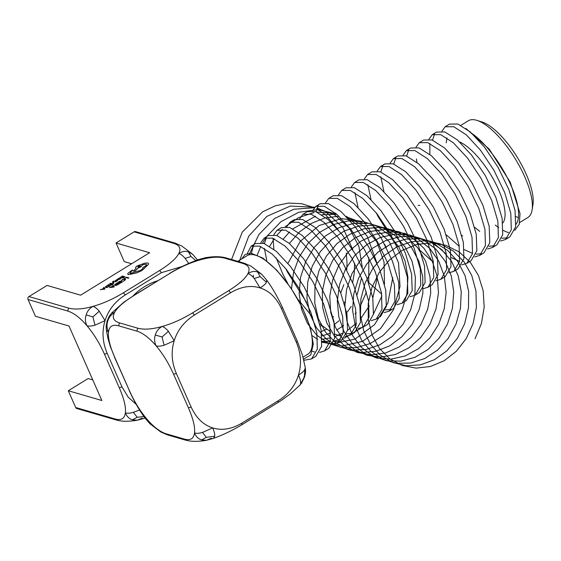 <?xml version="1.0" encoding="UTF-8"?>
<svg xmlns="http://www.w3.org/2000/svg" width="561" height="561" viewBox="0 0 561 561"><rect width="100%" height="100%" fill="white"/><g stroke="black" fill="none" stroke-linecap="round" stroke-linejoin="round"><path stroke-width="0.84" d="M133.139 295.85A59.501 51.893 -73.8 0 1 157.585 280.802M418.275 205.564A10.82 3.815 58.4 0 1 419.838 205.466M481.618 121.856A52.468 18.499 58.4 0 1 481.997 121.975A52.468 18.499 58.4 0 1 517.291 157.318A52.468 18.499 58.4 0 1 532.95 204.751L532.094 209.989A56.794 20.028 -121.6 0 0 515.145 158.644A56.794 20.028 -121.6 0 0 476.941 120.384A56.794 20.028 -121.6 0 0 476.527 120.257A56.794 20.028 -121.6 0 0 468.316 120.769L460.904 125.334M519.689 222.535L527.859 217.507A56.794 20.028 -121.6 0 0 532.094 209.989M472.264 133.7A56.794 20.028 58.4 0 1 508.988 181.063A56.794 20.028 58.4 0 1 515.973 224.295M237.857 261.349L247.043 255.697A57.881 20.406 58.4 0 1 255.416 255.171A57.881 20.406 58.4 0 1 300.065 303.564A57.881 20.406 58.4 0 1 307.723 354.279L303.038 357.161M441.914 131.204L445.139 126.786L449.438 124.135L457.811 123.988L470.363 131.989L484.473 147.115L498.042 167.29L508.82 189.471L515.047 210.354L515.65 226.84L509.893 236.826L505.587 239.477L500.58 241.006M507.565 237.871L501.843 238.236M445.139 126.786L453.702 126.709L466.24 134.794L480.419 150.082L493.953 170.32L504.669 192.507L510.805 213.341L511.302 229.715L505.587 239.477M428.983 139.163L432.208 134.745L436.507 132.094L444.88 131.954L457.432 139.948L471.542 155.074L485.111 175.256L495.889 197.437L502.116 218.313L502.719 234.8L496.955 244.785L492.656 247.436L487.649 248.965M494.634 245.83L488.912 246.195M432.208 134.745L440.673 134.633L453.302 142.753L467.488 158.041L481.022 178.279L491.738 200.466L497.873 221.3L498.371 237.682L492.656 247.436M416.052 147.122L419.27 142.704L423.576 140.054L431.949 139.913L444.501 147.908L458.61 163.034L472.18 183.216L482.958 205.396L489.185 226.279L489.788 242.759L484.024 252.745L479.725 255.395L474.711 256.924M481.703 253.789L475.98 254.154M419.27 142.704L427.741 142.592L440.371 150.713L454.55 166L468.091 186.238L478.806 208.426L484.942 229.26L485.44 245.641L479.725 255.395M403.114 155.081L406.339 150.664L410.645 148.013L419.018 147.873L431.57 155.867L445.679 170.993L459.249 191.175L470.027 213.355L476.254 234.239L476.857 250.718L471.093 260.704L466.794 263.354L461.78 264.883M406.339 150.664L414.902 150.586L427.44 158.672L441.619 173.959L455.16 194.204L465.875 216.385L472.011 237.219L472.509 253.6L466.794 263.354M390.183 163.041L393.408 158.623L397.714 155.972L406.08 155.832L418.639 163.826L432.741 178.952L446.318 199.134L457.096 221.315L463.323 242.198L463.919 258.677L458.162 268.67L453.856 271.314L448.849 272.842M393.408 158.623L401.971 158.546L414.509 166.631L428.688 181.918L442.229 202.163L452.944 224.344L459.08 245.178L459.578 261.559L453.856 271.314M377.251 171.007L380.477 166.582L384.783 163.931L393.149 163.791L405.701 171.785L419.81 186.911L433.38 207.093L444.165 229.274L450.392 250.157L450.988 266.636L445.231 276.629L440.925 279.273L435.918 280.802M380.477 166.582L389.039 166.505L401.578 174.59L415.757 189.877L429.298 210.123L440.013 232.31L446.149 253.137L446.647 269.518L440.925 279.273M364.32 178.966L367.546 174.541L371.852 171.89L380.218 171.75L392.77 179.751L406.879 194.87L420.448 215.052L431.234 237.233L437.461 258.116L438.057 274.595L432.3 284.588L427.994 287.232L422.987 288.761M367.546 174.541L376.108 174.464L388.647 182.549L402.826 197.837L416.367 218.082L427.082 240.269L433.211 261.096L433.716 277.478L427.994 287.232M351.389 186.925L354.615 182.5L358.921 179.85L367.287 179.709L379.839 187.711L393.948 202.837L407.517 223.012L418.303 245.192L424.523 266.075L425.126 282.555L419.369 292.547L415.063 295.191L410.056 296.72M354.615 182.5L363.177 182.423L375.716 190.509L389.895 205.803L403.436 226.041L414.144 248.228L420.28 269.056L420.778 285.437L415.063 295.191M338.458 194.884L341.684 190.46L345.983 187.809L354.356 187.669L366.908 195.67L381.017 210.796L394.586 230.971L405.365 253.151L411.592 274.034L412.195 290.514L406.437 300.507L402.132 303.157L397.125 304.679M341.684 190.46L350.246 190.389L362.785 198.468L376.964 213.762L390.505 234L401.213 256.188L407.349 277.015L407.847 293.396L402.132 303.157M325.527 202.844L328.753 198.419L333.052 195.775L341.425 195.628L353.977 203.629L368.086 218.755L381.655 238.93L392.434 261.11L398.661 281.994L399.264 298.473L393.506 308.466L389.201 311.117L384.194 312.638M391.178 309.511L385.456 309.875M328.753 198.419L337.315 198.349L349.854 206.434L364.033 221.721L377.567 241.959L388.282 264.147L394.418 284.974L394.916 301.355L389.201 311.117M312.596 210.803L315.822 206.378L320.121 203.734L328.494 203.587L341.046 211.588L355.155 226.714L368.724 246.889L379.502 269.07L385.73 289.953L386.333 306.432L380.568 316.425L376.27 319.076L371.263 320.597M315.822 206.378L324.286 206.273L336.916 214.393L351.102 229.68L364.636 249.918L375.351 272.106L381.487 292.933L381.985 309.314L376.27 319.076M299.665 218.762L302.884 214.337L307.19 211.693L315.562 211.546L328.115 219.547L342.224 234.673L355.793 254.848L366.571 277.029L372.799 297.912L373.402 314.391L367.637 324.384L363.339 327.035L358.325 328.557M302.884 214.337L311.355 214.232L323.985 222.352L338.164 237.64L351.705 257.878L362.42 280.065L368.556 300.899L369.054 317.274L363.339 327.035M286.727 226.721L289.953 222.296L294.259 219.653L302.631 219.505L315.184 227.507L329.293 242.633L342.862 262.807L353.64 284.988L359.867 305.871L360.471 322.351L354.706 332.343L350.408 334.994L345.394 336.516M352.385 333.388L346.663 333.753M289.953 222.296L298.515 222.226L311.053 230.312L325.233 245.599L338.774 265.837L349.489 288.024L355.625 308.859L356.123 325.233L350.408 334.994M273.796 234.68L277.022 230.262L281.327 227.612L289.693 227.464L302.253 235.466L316.355 250.592L329.931 270.767L340.709 292.954L346.936 313.83L347.532 330.317L341.775 340.303L337.47 342.953L332.463 344.482M339.454 341.347L333.732 341.712M277.022 230.262L285.584 230.185L298.122 238.271L312.302 253.558L325.843 273.796L336.558 295.984L342.694 316.818L343.192 333.192L337.47 342.953M260.865 242.64L264.091 238.222L268.396 235.571L276.762 235.431L289.315 243.425L303.424 258.551L316.993 278.733L327.778 300.913L334.005 321.79L334.601 338.276L328.844 348.262L324.538 350.913L319.532 352.441M264.091 238.222L272.653 238.145L285.191 246.23L299.371 261.517L312.912 281.755L323.627 303.943L329.763 324.777L330.261 341.158L324.538 350.913M247.268 253.558L251.16 246.181L255.465 243.53L263.929 243.418L276.384 251.384L290.493 266.51L304.062 286.692L314.847 308.873L321.074 329.756L321.67 346.235L315.913 356.221L311.607 358.872L303.859 360.316M251.16 246.181L259.722 246.104L272.26 254.189L286.44 269.476L299.981 289.714L310.696 311.902L316.825 332.736L317.33 349.117L311.607 358.872M432.545 140.131L434.628 133.855M472.544 253.39L464.27 249.624M459.27 246.321L446.219 234.779M406.683 156.049L408.759 149.773M459.613 261.356L451.339 257.583M446.339 254.28L433.288 242.738M393.752 164.008L395.828 157.732M433.408 262.239L420.357 250.697M383.927 191.511L380.765 176.715M380.814 171.968L382.897 165.691M397.146 246.777L377.876 216.195L376.34 212.977M370.996 199.471L367.834 184.674M358.058 207.43L354.903 192.633M381.683 294.083L368.633 282.534M316.159 211.763L318.241 205.487M306.622 302.491L287.351 271.917L285.822 268.691M340.415 336.039L335.029 334.16M330.646 331.867L319.784 323.872M312.603 317.021L298.087 299.518M287.856 283.635L282.863 274.196L276.166 257.836M273.887 249.315L273.06 238.292M266.868 260.998L264.378 248.355M264.427 243.607L266.51 237.331M251.384 253.284L253.579 245.29M314.553 351.957L312.414 351.354M75.686 407.51L115.342 419.032L116.464 420.049L76.808 408.527A2.167 1.886 -73.8 0 1 75.686 407.51L68.295 390.751L101.85 400.498L68.996 326.011L35.441 316.264L28.05 299.504A2.167 1.886 -73.8 0 1 28.955 296.58L47.061 285.437L80.609 295.184L149.584 252.731L116.029 242.983L134.135 231.84A2.167 1.886 -73.8 0 1 135.559 231.623L175.214 243.144L173.784 243.362L134.135 231.84M241.475 259.126L245.248 254.442L251.174 253.263L262.878 258.102L276.755 270.164L290.675 287.639L302.491 307.828L310.415 327.666L313.29 344.138L310.773 354.938L303.564 359.131M446.233 142.817L446.97 137.88M466.002 128.511L489.304 149.219L510.3 182.325L520.04 213.657L519.213 224.365L514.739 230.389M508.476 232.556A63.828 22.51 58.4 0 1 503.154 230.333M498.708 227.626A63.828 22.51 58.4 0 1 495.293 225.122M192.57 312.877L228.783 290.591C238.916 284.266 245.29 278.628 247.899 273.656C250.458 268.705 248.804 265.304 242.927 263.453L244.358 263.242L226.055 257.92C220.466 256.37 213.531 256.314 205.235 257.758L200.326 259.834C190.305 262.639 180.13 267.183 169.808 273.452L133.595 295.738C123.462 302.063 117.088 307.701 114.479 312.673C111.912 317.624 113.574 321.025 119.451 322.877L137.754 328.192C143.939 329.854 152.038 329.286 162.052 326.495C172.073 323.69 182.248 319.146 192.57 312.877L194.408 315.037C184.26 321.495 177.521 330.071 174.198 340.751C170.916 351.438 171.638 362.357 176.35 373.507L173.608 374.271C168.651 363.198 162.809 353.711 156.091 345.807C149.366 337.939 142.957 333.038 136.849 331.116L137.754 328.192M242.927 263.453L224.624 258.137C218.439 256.482 210.34 257.043 200.326 259.834L198.173 259.687L205.235 257.758M176.35 373.507L191.133 407.027C196.161 417.973 203.327 424.922 212.626 427.882C221.932 430.785 231.742 429.172 242.05 423.043L241.854 424.607M242.05 423.043L278.256 400.757C288.41 394.292 295.149 385.723 298.466 375.043C301.748 364.348 301.033 353.43 296.313 342.287L281.531 308.767C276.503 297.814 269.343 290.864 260.045 287.912C250.732 285.009 240.921 286.622 230.62 292.751L194.408 315.037M136.849 331.116L118.546 325.801C112.586 324.216 109.248 326.278 108.518 331.986C107.817 337.729 109.858 346.109 114.633 357.133L110.279 346.354L108.056 338.774L106.373 330.359L108.518 331.986C106.807 328.402 106.548 324.784 107.74 321.144L107.249 321.081M114.633 357.133L129.423 390.652C134.381 401.725 140.222 411.213 146.94 419.116C153.658 426.984 160.074 431.886 166.182 433.807L184.485 439.123C190.438 440.708 193.783 438.646 194.513 432.938C195.214 427.194 193.173 418.815 188.398 407.791L173.608 374.271M515.903 216.553A56.794 20.028 -121.6 0 0 518.42 217.626M459.634 141.94A48.681 17.167 58.4 0 1 494.5 181.273A48.681 17.167 58.4 0 1 502.81 222.955M184.485 439.123L185.607 440.14L167.304 434.824L160.776 431.991L149.962 423.779L146.94 419.116L145.026 418.057L144.338 418.282L144.906 417.896M304.847 369.426L304.413 376.985L299.869 385.169L301.594 383.079L304.539 377.048C306.082 370.702 305.352 371.08 305.5 369.965L305.289 367.7L304.847 369.426C304.034 371.109 301.909 372.981 298.466 375.043C300.135 378.703 300.829 381.494 300.535 383.401M303.915 376.915L304.413 376.985M242.163 424.586C232.801 430.245 223.243 434.838 213.482 438.372L214.688 436.241L206.315 437.363L202.528 432.412C199.078 433.401 196.406 433.576 194.513 432.938C196.02 436.647 198.384 438.968 201.595 439.894L206.315 437.363M214.688 436.241C214.982 434.326 214.295 431.542 212.626 427.882L202.528 432.412M107.74 321.144C108.806 317.47 111.057 314.644 114.479 312.673L111.786 312.891L124.03 302.042L133.595 295.738M254.259 278.473L260.143 276.622L266.426 282.302C265.605 283.978 263.481 285.851 260.045 287.912L254.259 278.473C251.959 275.731 249.841 274.126 247.899 273.656C251.23 271.468 254.477 270.914 257.639 271.987L261.692 274.28L250.879 266.068L244.358 263.242M281.531 308.767L282.492 307.596C277.506 296.755 272.225 287.555 266.629 280.002L266.426 282.302M257.639 271.987L260.143 276.622M168.412 331.313L162.045 337L155.313 334.973C156.379 331.292 158.63 328.466 162.052 326.495C163.994 326.965 166.119 328.571 168.412 331.313L174.198 340.751L164.1 345.281C160.649 346.277 157.978 346.453 156.091 345.807C154.38 342.224 154.121 338.613 155.313 334.973M164.1 345.281L162.045 337M228.783 290.591L230.62 292.751M118.546 325.801L119.451 322.877M191.133 407.027L188.398 407.791M278.256 400.757L278.06 402.321M296.313 342.287L297.274 341.116L282.492 307.596M224.624 258.137L226.055 257.92M133.287 295.759L169.808 273.452M211.336 438.232L206.42 440.308L201.595 439.894M129.423 390.652L114.381 356.943M167.304 434.824L166.182 433.807M182.346 266.433L161.477 272.653L159.64 270.5C169.773 264.175 176.147 258.53 178.756 253.565C181.322 248.614 179.66 245.213 173.784 243.362M28.955 296.58L68.61 308.101C74.795 309.756 82.895 309.195 92.909 306.404C102.929 303.592 113.105 299.055 123.427 292.786L159.64 270.5M161.477 272.653L125.264 294.946C115.117 301.404 108.378 309.974 105.054 320.661C101.772 331.348 102.495 342.266 107.207 353.416L104.465 354.18C99.507 343.108 93.666 333.62 86.948 325.717C80.23 317.849 73.814 312.947 67.706 311.025L28.05 299.504M115.342 419.032C121.302 420.617 124.64 418.555 125.369 412.847C126.071 407.104 124.03 398.724 119.255 387.7L104.465 354.18M107.207 353.416L121.996 386.936L128.189 397.167L136.253 404.411M143.946 416.543L137.172 417.272L133.385 412.314C129.935 413.31 127.263 413.485 125.369 412.847C126.884 416.557 129.24 418.878 132.452 419.803L137.172 417.272M139.591 409.972L133.385 412.314M94.956 325.191L105.054 320.661L99.269 311.222L92.902 316.909L86.17 314.882C84.977 318.522 85.237 322.133 86.948 325.717C88.834 326.362 91.506 326.179 94.956 325.191L92.902 316.909M99.269 311.222C96.976 308.48 94.851 306.874 92.909 306.404C89.487 308.375 87.243 311.201 86.17 314.882M188.496 251.896L191.006 256.531L185.116 258.383C182.816 255.641 180.698 254.035 178.756 253.565C182.087 251.377 185.333 250.823 188.496 251.896L192.549 254.189L181.736 245.977L175.214 243.144M188.734 263.474L185.116 258.383M195.803 260.57L191.006 256.531M197.486 259.911L192.549 254.189M68.61 308.101L67.706 311.025M125.264 294.946L123.427 292.786M121.996 386.936L119.255 387.7M142.192 418.134L137.277 420.21L132.452 419.803M68.295 390.751L88.126 378.542L92.761 379.888M116.029 242.983L124.24 261.601L131.667 263.761M124.198 278.551L126.162 277.625L128.364 278.263L128.897 277.905L126.414 277.19L124.479 278.635L126.162 277.625M126.155 277.604L128.35 278.242L128.897 277.905M121.996 279.869L121.288 280.738L123.553 279.427L124.668 279.364L124.97 279.855L123.301 281.32L125.58 279.68L125.215 279.006L123.778 279.076L121.996 279.869M121.281 280.717L123.546 279.413L124.675 279.385L124.97 279.855L124.675 279.385M123.294 281.299L125.573 279.659L125.215 279.006M117.768 282.513L119.774 281.531L120.608 281.776L119.107 282.723L120.896 281.874L121.681 282.092L120.342 283.172L122.515 281.839L120.033 281.117L117.768 282.513L119.781 281.552L120.587 281.79M119.381 282.786L120.888 281.86L121.667 282.099M120.068 283.109L122.515 281.839M116.976 282.996L114.528 284.82L114.816 285.479L116.33 285.346L119.451 283.719L116.976 282.996M114.528 284.82L114.83 285.5L116.344 285.36L119.465 283.74M118.623 283.971L116.709 283.417L115.11 284.637L115.384 285.121L118.623 283.971L116.723 283.438L115.117 284.658L115.391 285.142L115.117 284.658M114.535 284.841L114.83 285.5L114.535 284.841M109.528 287.583L114.192 286.959L113.315 285.254L112.712 285.619L112.985 286.068L109.535 287.604L114.192 286.959M113.098 286.257L111.681 287.127L113.603 287.036L113.098 286.257L111.723 287.12M112.712 285.619L112.985 286.068M113.61 287.057L113.105 286.271M120.215 277.436L122.221 276.461L123.055 276.706L121.555 277.646L123.343 276.804L124.114 277.029L122.803 278.116L124.963 276.762L122.48 276.047L120.215 277.436L122.228 276.482L123.034 276.713M121.835 277.709L123.343 276.804M123.336 276.783L124.128 277.015M122.508 278.018L124.963 276.762M117.298 279.231L118.441 279.581L120.201 279.112L120.762 278.319L118.946 279.238L120.187 277.884L119.549 277.933L117.298 279.231L118.434 279.567L121.064 278.41M119.759 278.375L118.834 278.48L118.406 278.873L118.715 279.168L119.675 278.221L118.413 278.894M118.974 279.245L120.194 277.905M115.545 280.724L116.646 279.694L115.033 281.061L117.354 280.395L116.127 281.25L117.221 280.921L117.873 280.051L115.545 280.724L116.976 279.806M114.998 280.759L116.422 280.703M116.415 280.689L117.375 280.563M116.127 281.25L117.228 280.942L117.873 280.051M115.552 280.738L115.931 280.29M113.638 281.005L112.488 281.952L113.175 283.403L113.722 283.067L113.119 282.071L116.057 281.622L113.105 281.818L113.638 281.005L113.105 281.818M113.168 283.382L113.708 283.046M113.133 282.064L116.05 281.608M112.488 281.938L113.175 283.403M108.561 284.609L110.566 283.635L111.401 283.873L110.187 284.904L111.688 283.978L112.473 284.189L111.141 285.276L113.308 283.936L110.826 283.214L108.561 284.609L110.573 283.649L111.38 283.887M110.18 284.883L111.681 283.957L112.459 284.203M110.861 285.205L113.308 283.936M107.768 285.1L105.321 286.916L105.615 287.576L107.13 287.442L110.251 285.822L107.768 285.1M105.321 286.916L105.615 287.576L107.137 287.463L110.251 285.822M109.416 286.075L107.509 285.514L105.903 286.734L106.176 287.225L107.333 287.141L109.416 286.075M105.91 286.755L106.176 287.225L105.91 286.755L107.516 285.535L109.402 286.082M105.328 286.937L105.622 287.597L105.328 286.937M100.321 289.679L104.984 289.062L104.108 287.351L103.505 287.723L103.778 288.165L102.025 289.245L100.321 289.679L104.984 289.062M103.89 288.354L102.474 289.224L104.381 289.139L103.89 288.354L102.516 289.224M103.505 287.723L103.778 288.172M104.402 289.153L103.897 288.375M133.413 271.194L135.285 270.914L138.055 268.088L140.902 266.875L142.55 264.806L145.965 264.175C146.856 264.575 146.449 265.36 144.731 266.51L142.88 267.408C143.265 268.137 142.487 269.119 140.566 270.367L130.222 273.488L131.001 271.762L132.922 270.1L131.512 270.479L127.817 273.466L127.761 274.182L128.385 274.638L136.667 272.898L141.653 270.661L144.556 268.249L145.096 267.211L148.413 264.434L148.532 263.516L147.809 262.983L144.633 263.2L137.347 265.83C135.629 266.98 135.222 267.765 136.12 268.186L133.413 271.194L135.278 270.893L138.048 268.067L140.895 266.861L142.543 264.792L145.958 264.154L146.4 264.483M130.222 273.488L129.871 273.235M140.467 265.739L138.441 266.138L137.957 267.036L139.808 266.517L140.46 265.725L138.434 266.117L137.789 266.917M127.761 274.182L128.392 274.659L136.674 272.912L141.66 270.675L148.42 264.455L148.539 263.537M130.229 273.509L131.008 271.783L132.936 270.122M145.958 264.154L146.407 264.49M231.539 259.512L242.275 232.114L262.639 211.848L275.178 205.845L288.431 203.075L301.706 203.706L314.293 207.689M316.677 208.881L325.085 214.456M325.976 215.193L338.129 229.722M346.291 253.221L347.021 263.074M347.021 263.691L346.726 269.897M343.837 284.651L340.723 292.989M337.708 298.992L337.47 299.406M239.168 261.728L248.761 236.132L266.868 216.364L290.268 206.083L314.763 207.198M316.986 207.907L324.749 211.336M325.759 211.904L342.974 227.647L352.89 249.975M354.608 263.158L354.272 272.976M354.208 273.516L352.645 282.548M345.394 301.096L344.265 303.031M333.507 316.6L333.003 317.077M321.734 325.527L320.359 326.292M248.958 254.869L258.944 234.449L274.511 218.566L293.747 209.26L314.258 207.731M316.909 208.131L334.868 215.003L349.391 228.229L358.872 246.307L362.273 267.204M361.557 277.933L357.098 294.756M351.2 306.376L348.886 309.812M348.5 310.345L346.712 312.68M338.921 320.85L334.44 324.44M326.593 329.237L321.376 331.544M253.383 277.485L253.446 275.269M257.261 254.982L260.76 246.51M262.59 243.004L266.04 237.422M266.531 236.721L280.984 221.644L298.789 212.254L317.996 209.611L336.509 214.036M368.801 257.625L368.752 282.877M366.494 292.029L360.001 306.65M356.179 312.491L355.043 314.006M343.662 325.457L336.621 330.163M330.717 333.073L321.923 335.906M269.638 246.286L274.259 238.797M276.657 235.585L282.267 229.351M285.233 226.609L298.922 217.493L314.062 212.563M317.042 212.128L335.653 213.306M347.687 218.019L358.5 225.859L367.252 236.356L376.908 262.941M377.336 277.457L372.813 298.003M369.264 305.906L360.884 318.431M356.417 323.22L347.525 330.366M343.234 332.939L334.84 336.621M330.667 337.848L322.119 339.223M283.438 238.888L289.469 231.988M292.842 228.839L315.584 216.209M321.839 214.751L336.866 214.344M346.032 216.294L363.626 225.873L376.817 241.77L384.054 262.057L384.488 284.252M381.943 295.815L373.472 313.971M361.2 328.017L344.195 338.213M341.011 339.307L333.977 340.948M329.307 341.467L322.119 341.361M289.35 243.453L299.413 231.988L311.509 223.306L324.938 217.941L338.921 216.202M346.572 216.855L365.968 224.239M384.671 244.386L386.291 247.513M392.777 277.632L387.826 303.066L374.503 324.721L355.092 339.068L332.862 343.76M329.679 343.577L322.091 342.245M287.933 263.361L300.303 241.286L319.125 225.536L341.502 218.615L363.977 221.651M373.928 226.672L389.46 241.987L398.555 262.878L400.007 286.454L393.682 309.434L380.526 328.641L362.434 341.411L341.986 345.99L322.112 341.74M317.687 339.419L312.393 335.766M291.517 288.873L293.508 272.576L299.174 257.008L308.164 243.222L319.882 232.149L333.571 224.533L348.325 220.908L363.17 221.518L377.139 226.321L389.306 235.01L398.871 247.001L405.224 261.496L407.938 277.52L406.872 294.013L402.111 309.861L393.99 324.006L383.086 335.499L370.155 343.584L356.081 347.715L341.838 347.617L328.395 343.318L316.692 335.092L307.533 323.515L301.552 309.37L299.174 293.606L300.577 277.295L305.696 261.545L314.202 247.415L325.548 235.865L338.984 227.675L353.633 223.411L368.535 223.362L382.7 227.528L395.196 235.648L405.217 247.177L412.097 261.342L415.392 277.197L414.909 293.691L410.701 309.707L403.071 324.181L392.56 336.144L379.881 344.798L365.919 349.559L351.642 350.127L338.01 346.467L325.983 338.816L316.383 327.715L309.875 313.901L306.923 298.326L307.737 282.029L312.295 266.117L320.31 251.672L331.256 239.666L344.426 230.915L358.956 226.02L373.878 225.305L388.219 228.832L401.031 236.37L411.486 247.415L418.878 261.23L422.749 276.896L422.861 293.354L419.214 309.518L412.083 324.3L401.971 336.705L389.579 345.92L375.751 351.312L361.459 352.539L347.666 349.517L335.331 342.462L325.303 331.846L318.283 318.396L314.763 303.024L314.987 286.769L318.985 270.725L326.488 255.984L337.021 243.544L349.903 234.246L364.278 228.727L379.208 227.352L393.703 230.234L406.809 237.177L417.679 247.717L425.582 261.16L430.021 276.601L430.722 293.017L427.643 309.3L421.023 324.356L411.332 337.196L399.236 346.943L385.575 352.96L371.284 354.847L357.357 352.469L344.735 346.018L334.3 335.913L326.783 322.848L322.687 307.709L322.33 291.517L325.752 275.367L332.736 260.36L342.848 247.499L355.415 237.668L369.622 231.532L384.523 229.498L399.152 231.728L412.538 238.06L423.8 248.088L432.201 261.138L437.201 276.342L438.485 292.674L435.981 309.048L429.894 324.363L420.638 337.603L408.857 347.876L395.379 354.51L381.122 357.048L367.076 355.33L354.194 349.489L343.367 339.903L335.359 327.245L330.71 312.365L329.763 296.257L332.61 280.037L339.061 264.778L348.732 251.531L360.968 241.181L374.979 234.435L389.839 231.756L404.572 233.327L418.211 239.042L429.852 248.537L438.737 261.174L444.291 276.103L446.163 292.33L444.242 308.767L438.681 324.321L429.873 337.946L418.443 348.732L405.168 355.962L390.968 359.145L376.824 358.086L363.696 352.862L352.504 343.823L344.012 331.593L338.816 316.986L337.287 301.005L339.545 284.729L345.471 269.252L354.671 255.627L366.557 244.778L380.358 237.436L395.147 234.112L409.965 235.017L423.836 240.115L435.841 249.063L445.196 261.258L451.296 275.893L453.744 291.993L452.411 308.473L447.39 324.23L439.053 338.22L427.98 349.496L414.937 357.315L400.813 361.144L386.592 360.751L373.247 356.151L361.705 347.666L352.75 335.878L347.014 321.579L344.903 305.745L346.579 289.434L351.95 273.768L360.681 259.792L372.202 248.46L385.758 240.536L400.456 236.567L415.336 236.812L429.417 241.279L441.759 249.666L451.577 261.405L458.211 275.724L461.24 291.664L460.49 308.157L456.023 324.097L448.169 338.423L437.468 350.176L424.67 358.57L410.659 363.037L396.389 363.304L382.847 359.342L370.968 351.431L361.565 340.106L355.295 326.137L352.61 310.471L353.696 294.16L358.514 278.319L366.761 264.021L377.89 252.219L391.185 243.733L405.771 239.126L420.687 238.713L434.95 242.541L447.622 250.346L457.874 261.615L465.034 275.591L468.638 291.348L468.477 307.828L464.571 323.928L457.208 338.571L446.914 350.779L434.382 359.727L420.498 364.839L406.199 365.758L392.483 362.441L380.288 355.113L370.456 344.272L363.668 330.646L360.407 315.177L360.905 298.901L365.162 282.919L372.904 268.305L383.633 256.061L396.648 247.022L411.094 241.784L426.023 240.711L440.448 243.895L453.428 251.111L464.101 261.889L471.773 275.507L475.952 291.054L476.38 307.491L473.035 323.718L466.184 338.655L456.296 351.298L444.06 360.8L430.322 366.529L416.024 368.114L402.153 365.442L389.664 358.71L379.418 348.367L372.125 335.12L368.289 319.868L368.205 303.641L371.894 287.541L379.117 272.653L389.425 259.988L402.139 250.402L416.43 244.54L431.346 242.815L445.918 245.346L459.178 251.959L470.258 262.225L478.428 275.465L483.175 290.773L484.192 307.14L481.408 323.501L475.083 338.69M481.997 121.975L476.941 120.384M416.437 158.917L416.942 162.402M461.773 235.332L462.622 236.048M429.824 143.455L429.873 154.443M474.711 227.373L479.725 231.349M149.962 423.779L145.026 418.057C139.437 410.505 134.149 401.304 129.17 390.463M106.373 330.359L106.162 326.207L107.116 321.011L109.269 316.18L111.786 312.891M266.629 280.002L261.692 274.28M299.869 385.176L290.205 394.032L280.598 400.898L242.163 424.593M213.482 438.372L206.42 440.308C198.131 441.745 191.189 441.689 185.607 440.14M297.274 341.116L302.435 355.05L305.289 367.7M169.492 273.473C178.854 267.814 188.419 263.221 198.173 259.687M144.338 418.282L137.277 420.21C128.988 421.655 122.046 421.599 116.464 420.049"/></g></svg>
